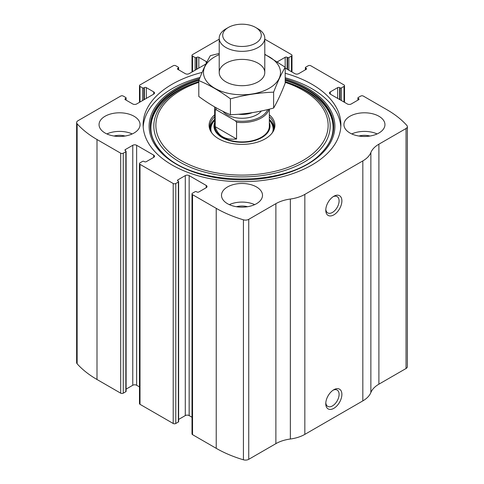 <?xml version="1.0" encoding="UTF-8"?>
<svg xmlns="http://www.w3.org/2000/svg" width="484" height="484" viewBox="0 0 484 484"><rect width="100%" height="100%" fill="white"/><g stroke="black" fill="none" stroke-linecap="round" stroke-linejoin="round"><path stroke-width="0.73" d="M277.447 61.795A2.735 1.579 0 0 1 277.768 61.571L285.179 57.287A1.367 0.786 0 0 1 287.109 57.287L287.593 57.566A0.914 0.526 0 0 0 288.881 57.566L291.459 56.077A1.821 1.053 0 0 0 291.997 55.333A1.821 1.053 0 0 0 291.459 54.589L267.779 40.916A109.366 63.144 0 0 0 264.784 39.252M330.288 91.893L330.288 94.126A2.735 1.579 0 0 1 329.489 93.007A2.735 1.579 0 0 1 330.288 91.893L337.699 87.61A1.367 0.786 0 0 1 339.635 87.61L340.113 87.894A0.914 0.526 0 0 0 341.401 87.894L343.985 86.406A1.821 1.053 0 0 0 344.517 85.662A1.821 1.053 0 0 0 343.985 84.918L310.795 65.751A1.821 1.053 0 0 0 308.217 65.751L305.64 67.24A0.914 0.526 0 0 0 305.374 67.615A0.914 0.526 0 0 0 305.64 67.984L305.64 69.66M125.356 98.591L125.356 99.704A1.367 0.786 0 0 1 124.957 99.147A1.367 0.786 0 0 1 125.356 98.591L125.84 98.306A0.914 0.526 0 0 0 126.106 97.937A0.914 0.526 0 0 0 125.84 97.562L123.263 96.074A1.821 1.053 0 0 0 120.685 96.074L77.96 120.74A4.556 2.632 0 0 0 76.629 122.603A4.556 2.632 0 0 0 77.138 123.807A109.366 63.144 0 0 0 97 139.513L120.685 153.186A1.821 1.053 0 0 0 123.263 153.186L123.263 393.171L125.84 391.683A0.914 0.526 0 0 0 126.106 391.314L126.106 151.329A0.914 0.526 0 0 0 125.84 150.954L125.356 150.675A1.367 0.786 0 0 1 124.957 150.119A1.367 0.786 0 0 1 125.356 149.562L125.356 150.675M177.876 68.268L177.876 69.381A1.367 0.786 0 0 1 177.477 68.825A1.367 0.786 0 0 1 177.876 68.268L178.36 67.984A0.914 0.526 0 0 0 178.626 67.615A0.914 0.526 0 0 0 178.36 67.24L175.783 65.751A1.821 1.053 0 0 0 173.205 65.751L140.015 84.918A1.821 1.053 0 0 0 139.483 85.662A1.821 1.053 0 0 0 140.015 86.406L140.015 102.027M206.232 187.695A2.735 1.579 0 0 0 207.037 186.582A2.735 1.579 0 0 0 206.232 185.463L206.232 187.695L198.821 191.979A1.367 0.786 0 0 1 196.891 191.979L196.407 191.694A0.914 0.526 0 0 0 195.119 191.694L192.541 193.183A1.821 1.053 0 0 0 192.003 193.927L192.003 433.912A1.821 1.053 0 0 0 192.541 434.656L216.221 448.329A109.366 63.144 0 0 0 243.428 459.8A4.556 2.632 0 0 0 248.74 459.322L275.88 443.653A30.075 17.363 0 0 1 290.358 439.012A30.075 17.363 0 0 0 304.835 434.378L362.831 400.891A30.075 17.363 0 0 0 370.865 392.536A30.075 17.363 0 0 1 378.899 384.175L406.04 368.505A4.556 2.632 0 0 0 407.371 366.648L407.371 126.663A4.556 2.632 0 0 0 406.863 125.459A109.366 63.144 0 0 0 387 109.753L363.315 96.074A1.821 1.053 0 0 0 360.737 96.074L358.16 97.562A0.914 0.526 0 0 0 357.894 97.937A0.914 0.526 0 0 0 358.16 98.306L358.16 99.982M192.003 193.927A1.821 1.053 0 0 0 192.541 194.671L216.221 208.344A109.366 63.144 0 0 0 243.428 219.815A4.556 2.632 0 0 0 248.74 219.337L275.88 203.667L275.88 443.653M153.712 157.373A2.735 1.579 0 0 0 154.511 156.259A2.735 1.579 0 0 0 153.712 155.14L153.712 157.373L146.301 161.65A1.367 0.786 0 0 1 144.365 161.65L143.887 161.372A0.914 0.526 0 0 0 142.599 161.372L140.015 162.86A1.821 1.053 0 0 0 139.483 163.604L139.483 403.589A1.821 1.053 0 0 0 140.015 404.334L173.205 423.494A1.821 1.053 0 0 0 175.783 423.494L178.36 422.006A0.914 0.526 0 0 0 178.626 421.637L178.626 181.651A0.914 0.526 0 0 0 178.36 181.276L177.876 180.998A1.367 0.786 0 0 1 177.477 180.441A1.367 0.786 0 0 1 177.876 179.885L177.876 180.998M139.483 163.604A1.821 1.053 0 0 0 140.015 164.348L173.205 183.509A1.821 1.053 0 0 0 175.783 183.509L175.783 423.494M219.216 39.192L192.541 54.589A1.821 1.053 0 0 0 192.003 55.333A1.821 1.053 0 0 0 192.541 56.077L192.541 71.705M76.629 122.603L76.629 362.589A4.556 2.632 0 0 0 77.138 363.793A109.366 63.144 0 0 0 97 379.498L120.685 393.171A1.821 1.053 0 0 0 123.263 393.171M407.371 126.663A4.556 2.632 0 0 1 406.04 128.52L378.899 144.19A30.075 17.363 0 0 0 370.865 152.551A30.075 17.363 0 0 1 362.831 160.906L304.835 194.393A30.075 17.363 0 0 1 290.358 199.033A30.075 17.363 0 0 0 275.88 203.667M333.833 408.333A11.392 6.576 -60 0 1 325.774 403.68A11.392 6.576 -60 0 1 333.833 389.729A11.392 6.576 -60 0 1 341.885 394.381A11.392 6.576 -60 0 1 333.833 408.333M333.833 214.86A11.392 6.576 -60 0 1 325.774 210.207A11.392 6.576 -60 0 1 333.833 196.256A11.392 6.576 -60 0 1 341.885 200.908A11.392 6.576 -60 0 1 333.833 214.86M202.112 72.394A98.881 57.088 0 0 0 143.119 124.63A98.881 57.088 0 0 0 172.08 165.002A98.881 57.088 0 0 0 279.843 177.374A98.881 57.088 0 0 0 340.881 124.63A98.881 57.088 0 0 0 311.92 84.264A98.881 57.088 0 0 0 285.203 73.278M378.942 116.263A20.503 11.84 180 0 1 384.949 124.63A20.503 11.84 180 0 1 364.44 136.47A20.503 11.84 180 0 1 343.936 124.63A20.503 11.84 180 0 1 356.593 113.698A20.503 11.84 180 0 1 378.942 116.263M134.056 116.263A20.503 11.84 180 0 1 140.064 124.63A20.503 11.84 180 0 1 119.56 136.47A20.503 11.84 180 0 1 99.051 124.63A20.503 11.84 180 0 1 111.707 113.698A20.503 11.84 180 0 1 134.056 116.263M256.502 186.951A20.503 11.84 180 0 1 262.503 195.324A20.503 11.84 180 0 1 242 207.164A20.503 11.84 180 0 1 221.497 195.324A20.503 11.84 180 0 1 234.153 184.386A20.503 11.84 180 0 1 256.502 186.951M330.288 94.126L347.367 103.981A2.735 1.579 0 0 0 351.233 103.981L358.644 99.704A1.367 0.786 0 0 0 359.043 99.147A1.367 0.786 0 0 0 358.644 98.591L358.16 98.306M285.203 68.093L294.847 73.659A2.735 1.579 0 0 0 298.713 73.659L306.124 69.381A1.367 0.786 0 0 0 306.523 68.825A1.367 0.786 0 0 0 306.124 68.268L305.64 67.984M206.862 62.127A2.735 1.579 0 0 0 206.232 61.571L198.821 57.287A1.367 0.786 0 0 0 196.891 57.287L196.407 57.566A0.914 0.526 0 0 1 195.119 57.566L192.541 56.077M177.876 69.381L185.287 73.659A2.735 1.579 0 0 0 189.153 73.659L205.936 63.973M125.356 99.704L132.767 103.981A2.735 1.579 0 0 0 136.633 103.981L153.712 94.126A2.735 1.579 0 0 0 154.511 93.007A2.735 1.579 0 0 0 153.712 91.893L146.301 87.61A1.367 0.786 0 0 0 144.365 87.61L143.887 87.894A0.914 0.526 0 0 1 142.599 87.894L140.015 86.406M126.106 151.329A0.914 0.526 0 0 1 125.84 151.698L123.263 153.186M153.712 155.14L136.633 145.285A2.735 1.579 0 0 0 132.767 145.285L125.356 149.562M178.626 181.651A0.914 0.526 0 0 1 178.36 182.02L175.783 183.509M206.232 185.463L189.153 175.607A2.735 1.579 0 0 0 185.287 175.607L177.876 179.885M192.003 417.232L189.153 415.587A2.735 1.579 0 0 0 185.287 415.587L178.626 419.434M139.483 386.91L136.633 385.264A2.735 1.579 0 0 0 132.767 385.264L126.106 389.112M333.101 196.716A9.42 5.439 -60 0 1 337.148 196.595A9.42 5.439 -60 0 1 338.588 204.139A9.42 5.439 -60 0 1 332.435 212.44A9.42 5.439 -60 0 1 327.728 212.906A9.42 5.439 -60 0 1 325.811 209.342M333.101 390.189A9.42 5.439 -60 0 1 337.148 390.068A9.42 5.439 -60 0 1 338.588 397.618A9.42 5.439 -60 0 1 332.435 405.919A9.42 5.439 -60 0 1 327.728 406.385A9.42 5.439 -60 0 1 325.811 402.821M229.313 204.623A20.503 11.84 180 0 1 254.687 204.623M236.434 206.716A13.673 7.895 180 0 1 247.566 206.716M106.873 133.935A20.503 11.84 180 0 1 132.241 133.935M113.994 136.028A13.673 7.895 180 0 1 125.12 136.028M351.759 133.935A20.503 11.84 180 0 1 377.127 133.935M358.88 136.028A13.673 7.895 180 0 1 370.006 136.028M285.203 77.742A98.881 57.088 180 0 1 311.92 88.729A98.881 57.088 180 0 1 340.809 126.862M143.191 126.862A98.881 57.088 180 0 1 200.055 77.398M285.203 81.602L291.326 83.768A91.621 52.895 180 0 1 306.783 90.938M269.34 114.799A32.918 19.003 180 0 1 272.044 133.136A32.918 19.003 180 0 1 242 144.377A32.918 19.003 180 0 1 211.956 133.136A32.918 19.003 180 0 1 214.66 114.799M269.34 116.753A32.126 18.549 180 0 1 274.125 126.493A32.126 18.549 180 0 1 271.675 133.602M212.325 133.602A32.126 18.549 180 0 1 209.874 126.493A32.126 18.549 180 0 1 214.66 116.753M269.34 119.36A32.126 18.549 180 0 1 274.047 127.794M209.953 127.794A32.126 18.549 180 0 1 214.66 119.36M269.34 122.567A28.024 16.178 180 0 1 242 142.302A28.024 16.178 180 0 1 214.66 122.567M267.712 109.553A26.432 15.258 180 0 1 235.363 120.8L216.421 109.862L215.205 109.904A27.34 15.784 180 0 1 214.66 106.94L214.66 126.118A27.34 15.784 0 0 0 222.664 137.281A27.34 15.784 0 0 0 252.46 140.705A27.34 15.784 0 0 0 269.34 126.118L269.34 109.154M216.421 109.862A26.432 15.258 180 0 1 215.701 107.533M269.007 109.239A27.34 15.784 180 0 1 236.573 122.246L235.363 120.8M236.573 122.246L236.573 138.987L215.205 126.651C218.066 136.058 225.193 140.172 236.573 138.987M215.205 109.904L215.205 126.651M258.111 28.889L255.637 27.461A19.287 11.138 180 0 1 255.637 43.209A19.287 11.138 180 0 1 228.363 43.209A19.287 11.138 180 0 1 228.363 27.461A19.287 11.138 180 0 1 255.637 27.461L258.111 28.889A22.784 13.153 180 0 1 264.784 38.188A22.784 13.153 180 0 1 242 51.346A22.784 13.153 180 0 1 219.216 38.188A22.784 13.153 180 0 1 225.889 28.889L228.363 27.461M264.784 54.619A38.508 22.234 180 0 1 269.225 88.263A38.508 22.234 180 0 1 212.778 87.023A38.508 22.234 180 0 1 219.216 54.619M258.111 81.844A22.784 13.153 180 0 1 225.889 81.844A22.784 13.153 180 0 1 225.889 63.241A22.784 13.153 180 0 1 258.111 63.241A22.784 13.153 180 0 1 258.111 81.844L258.111 81.844M219.216 53.452L210.377 55.648C206.517 62.23 202.657 70.549 198.797 80.586C209.203 84.869 219.748 90.956 230.426 98.845C244.825 94.894 259.224 92.662 273.623 92.166C277.483 82.123 281.343 73.81 285.203 67.222L264.784 54.244M285.203 67.222L285.203 83.103C281.343 93.14 277.483 101.458 273.623 108.047C259.224 111.998 244.825 114.224 230.426 114.726C220.014 110.443 209.475 104.356 198.797 96.467L198.797 80.586M273.623 92.166L273.623 108.047M230.426 98.845L230.426 114.726M216.221 208.344L216.221 448.329M192.541 194.671L192.541 434.656M173.205 183.509L173.205 423.494M140.015 164.348L140.015 404.334M77.138 123.807L77.138 363.793M97 139.513L97 379.498M120.685 153.186L120.685 393.171M243.428 219.815L243.428 459.8M248.74 219.337L248.74 459.322M290.358 199.033L290.358 439.012M304.835 194.393L304.835 434.378M362.831 160.906L362.831 400.891M370.865 152.551L370.865 392.536M378.899 144.19L378.899 384.175M406.04 128.52L406.04 368.505M358.644 98.591L358.644 99.704M337.699 87.61L337.699 98.403M339.635 87.61L339.635 99.516M340.113 87.894L340.113 99.795M341.401 87.894L341.401 100.539M343.985 86.406L343.985 102.027M306.124 68.268L306.124 69.381M277.768 61.571L277.768 62.006M285.179 57.287L285.179 67.203M287.109 57.287L287.109 69.194M287.593 57.566L287.593 69.472M288.881 57.566L288.881 70.216M291.459 56.077L291.459 71.705M195.119 57.566L195.119 70.216M196.407 57.566L196.407 69.472M196.891 57.287L196.891 69.194M198.821 57.287L198.821 68.081M206.232 61.571L206.232 63.374M178.36 67.984L178.36 69.66M142.599 87.894L142.599 100.539M143.887 87.894L143.887 99.795M144.365 87.61L144.365 99.516M146.301 87.61L146.301 98.403M153.712 91.893L153.712 94.126M125.84 98.306L125.84 99.982M125.84 151.698L125.84 391.683M132.767 145.285L132.767 385.264M136.633 145.285L136.633 385.264M189.153 175.607L189.153 415.587M185.287 175.607L185.287 415.587M178.36 182.02L178.36 422.006M285.203 78.795A92.886 53.627 180 0 1 307.679 88.348A92.886 53.627 180 0 1 300.522 167.918A92.886 53.627 180 0 1 164.197 155.564A92.886 53.627 180 0 1 199.596 78.559M285.203 79.799A91.688 52.931 180 0 1 306.832 89.056A91.688 52.931 180 0 1 321.66 152.696L321.66 152.696C290.872 187.744 193.146 187.756 162.34 152.696L162.34 152.696A91.688 52.931 180 0 1 199.148 79.691M285.203 80.356A91.379 52.756 180 0 1 306.614 89.54A91.379 52.756 180 0 1 321.527 152.829M162.479 152.835A91.379 52.756 180 0 1 198.9 80.326M289.474 83.085A88.179 50.911 180 0 1 304.351 89.988A88.179 50.911 180 0 1 299.687 164.493A88.179 50.911 180 0 1 171.312 156.423A88.179 50.911 180 0 1 194.526 83.085L192.674 83.768C152.381 98.137 138.847 130.075 162.606 152.968M285.203 82.359A86.128 49.725 180 0 1 302.905 90.212A86.128 49.725 180 0 1 297.406 163.453A86.128 49.725 180 0 1 171.505 153.948A86.128 49.725 180 0 1 198.797 82.359M269.34 120.105A31.466 18.168 180 0 1 273.375 130.486M210.625 130.486A31.466 18.168 180 0 1 214.66 120.105M269.34 120.389A31.121 17.968 180 0 1 272.68 131.993M211.32 131.993A31.121 17.968 180 0 1 214.66 120.389M261.372 110.987A21.187 12.233 180 0 1 242.302 118.259A21.187 12.233 180 0 1 222.882 111.302M252.231 112.663A18.453 10.654 180 0 1 238.455 114.254M357.894 97.937L357.894 100.14M344.517 85.662L344.517 102.336M305.374 67.615L305.374 69.817M291.997 55.333L291.997 72.013M192.003 55.333L192.003 72.013M178.626 67.615L178.626 69.817M139.483 85.662L139.483 102.336M126.106 97.937L126.106 100.14M291.326 83.768L306.723 90.907C335.327 107.133 341.347 133.312 321.394 152.968L321.66 152.696M194.526 83.085L198.797 81.602M219.216 38.188L219.216 72.546M264.784 38.188L264.784 72.546"/></g></svg>
